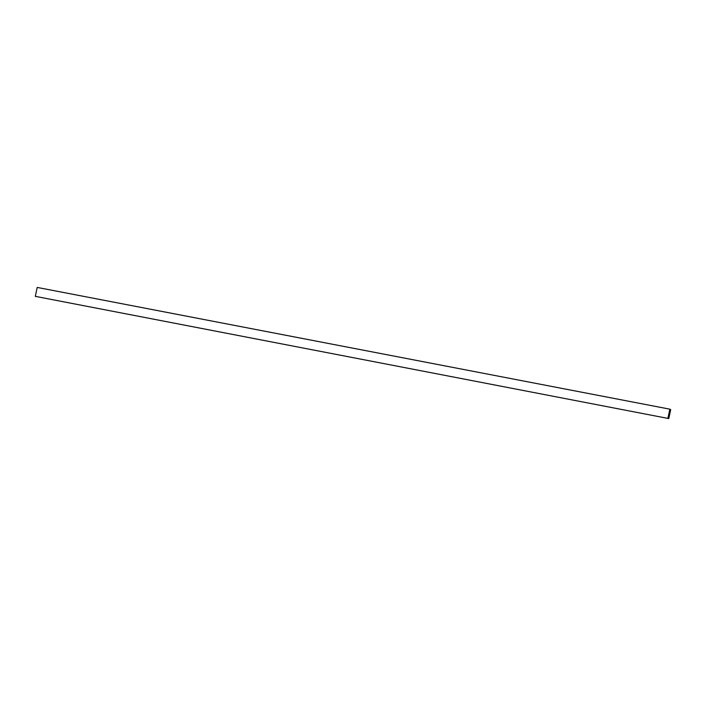<?xml version="1.0" encoding="UTF-8"?>
<svg xmlns="http://www.w3.org/2000/svg" width="706" height="706" viewBox="0 0 706 706"><rect width="100%" height="100%" fill="white"/><g stroke="black" fill="none" stroke-linecap="round" stroke-linejoin="round"><path stroke-width="1.06" d="M668.785 418.57L670.7 409.648L669.862 409.171L37.215 287.43L35.3 296.352L668.785 418.57L35.3 296.352M669.862 409.171L667.938 418.093"/></g></svg>
